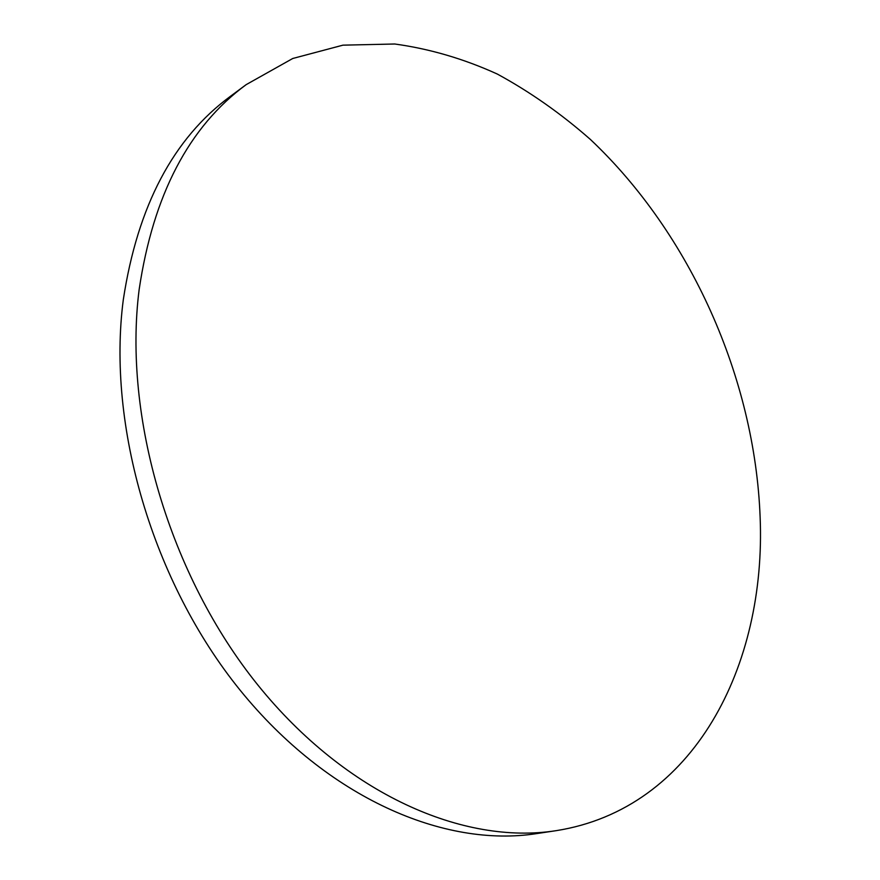 <?xml version="1.0" encoding="UTF-8"?>
<svg xmlns="http://www.w3.org/2000/svg" width="880" height="880" viewBox="0 0 880 880"><rect width="100%" height="100%" fill="white"/><g stroke="black" fill="none" stroke-linecap="round" stroke-linejoin="round"><path stroke-width="1.32" d="M760.122 517.055C754.831 378.081 690.47 233.882 590.414 139.469C561.121 113.685 530.079 91.883 497.31 74.052C463.793 58.806 429.605 48.796 394.746 44L342.903 45.166L292.754 58.487L246.18 84.634C188.881 126.731 153.208 195.03 139.15 289.542C122.947 416.669 169.543 575.586 257.928 685.113C346.467 794.794 463.848 845.108 555.874 830.709C694.551 809.028 766.359 664.972 760.122 517.055M246.18 84.634L230.494 96.25C173.294 138.303 137.566 206.107 123.31 299.662C106.821 425.48 152.636 582.285 240.196 690.283C327.921 798.413 444.653 847.979 536.58 833.613L555.874 830.709"/></g></svg>
